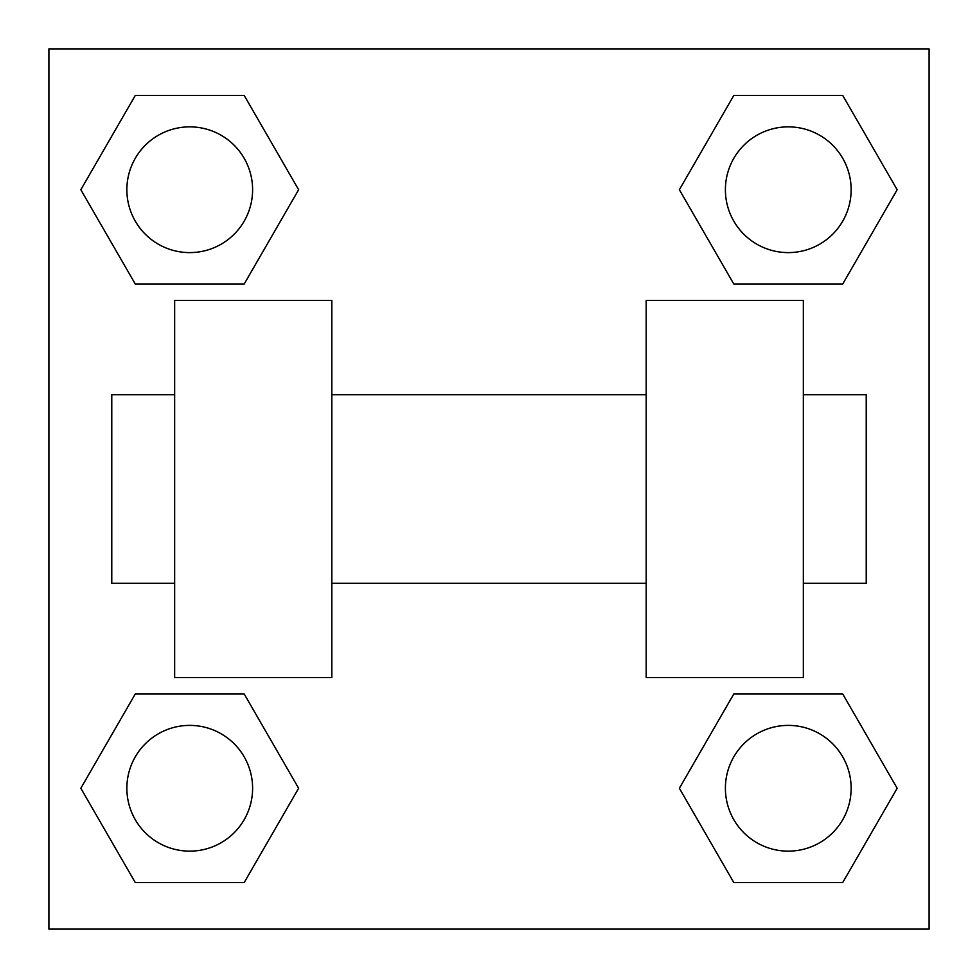 <?xml version="1.0" encoding="UTF-8"?>
<svg xmlns="http://www.w3.org/2000/svg" width="978" height="978" viewBox="0 0 978 978"><rect width="100%" height="100%" fill="white"/><g stroke="black" fill="none" stroke-linecap="round" stroke-linejoin="round"><path stroke-width="1.47" d="M679.368 788.268L733.818 693.964L842.718 693.964L897.168 788.268L842.718 882.572L733.818 882.572L679.368 788.268L733.818 693.964L842.718 693.964L733.818 693.964M842.718 882.572L733.818 882.572L842.718 882.572L897.168 788.268M851.141 788.268A62.873 62.873 0 0 0 756.838 733.818A62.873 62.873 0 0 0 756.838 842.718A62.873 62.873 0 0 0 851.141 788.268M80.832 788.268L135.282 693.964L244.182 693.964L298.632 788.268L244.182 882.572L135.282 882.572L80.832 788.268L135.282 693.964L244.182 693.964L135.282 693.964M244.182 882.572L135.282 882.572L244.182 882.572L298.632 788.268M252.605 788.268A62.873 62.873 0 0 0 158.302 733.818A62.873 62.873 0 0 0 158.302 842.718A62.873 62.873 0 0 0 252.605 788.268M679.368 189.732L733.818 95.428L842.718 95.428L897.168 189.732L842.718 284.036L733.818 284.036L679.368 189.732L733.818 95.428L842.718 95.428L733.818 95.428M842.718 284.036L733.818 284.036L842.718 284.036L897.168 189.732M851.141 189.732A62.873 62.873 0 0 0 756.838 135.282A62.873 62.873 0 0 0 756.838 244.182A62.873 62.873 0 0 0 851.141 189.732M80.832 189.732L135.282 95.428L244.182 95.428L298.632 189.732L244.182 284.036L135.282 284.036L80.832 189.732L135.282 95.428L244.182 95.428L135.282 95.428M244.182 284.036L135.282 284.036L244.182 284.036L298.632 189.732M252.605 189.732A62.873 62.873 0 0 0 158.302 135.282A62.873 62.873 0 0 0 158.302 244.182A62.873 62.873 0 0 0 252.605 189.732M929.1 48.9L929.1 929.1L48.9 929.1L48.9 48.9L929.1 48.9M646.177 300.38L646.177 677.62L803.354 677.62L803.354 300.38L646.177 300.38M331.823 677.62L331.823 300.38L174.646 300.38L174.646 677.62L331.823 677.62M803.354 583.304L866.227 583.304L866.227 394.696L803.354 394.696M174.646 394.696L111.773 394.696L111.773 583.304L174.646 583.304M646.177 394.696L331.823 394.696M646.177 583.304L331.823 583.304"/></g></svg>
